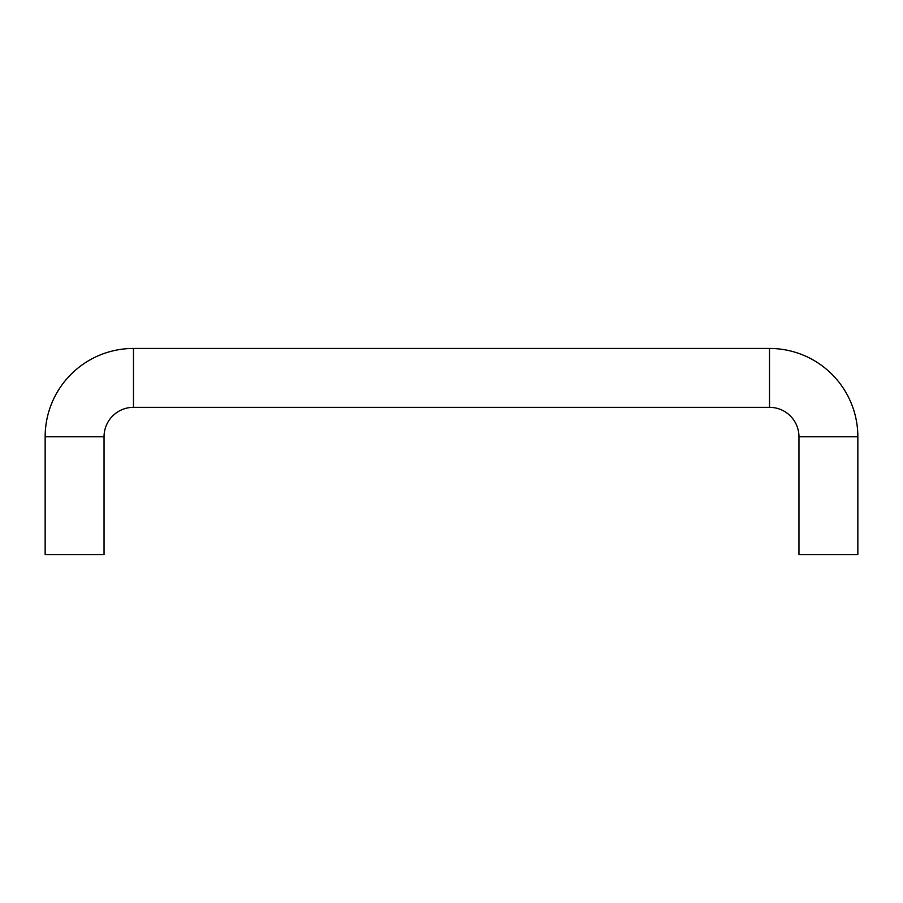 <?xml version="1.0" encoding="UTF-8"?>
<svg xmlns="http://www.w3.org/2000/svg" width="903" height="903" viewBox="0 0 903 903"><rect width="100%" height="100%" fill="white"/><g stroke="black" fill="none" stroke-linecap="round" stroke-linejoin="round"><path stroke-width="1.35" d="M798.963 436.781A29.449 29.449 0 0 0 769.514 407.332L133.486 407.332A29.449 29.449 0 0 0 104.037 436.781L104.037 554.555L45.15 554.555L45.15 436.781A88.336 88.336 0 0 1 133.486 348.445L769.514 348.445A88.336 88.336 0 0 1 857.85 436.781L857.85 554.555L798.963 554.555L798.963 436.781L857.85 436.781M104.037 436.781L45.15 436.781M769.514 407.332L769.514 348.445M133.486 407.332L133.486 348.445"/></g></svg>
